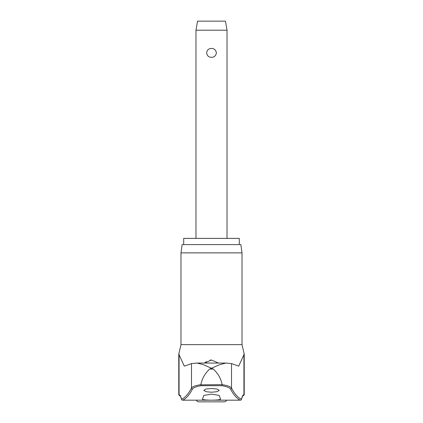 <?xml version="1.0" encoding="UTF-8"?>
<svg xmlns="http://www.w3.org/2000/svg" width="423" height="423" viewBox="0 0 423 423"><rect width="100%" height="100%" fill="white"/><g stroke="black" fill="none" stroke-linecap="round" stroke-linejoin="round"><path stroke-width="0.63" d="M242.019 344.639L244.219 354.114L238.699 366.149L231.518 363.595L225.972 363.056L219.474 364.726L211.585 368.227L213.261 369.041L209.739 369.041L211.415 368.227L203.479 364.711L197.028 363.056L191.482 363.595L184.301 366.149L178.781 354.114L180.981 344.639L242.019 344.639L242.019 252.88L180.981 252.88L182.144 244.605L240.856 244.605L242.019 252.88M241.322 399.666A1.036 0.92 -165.1 0 0 241.438 399.407L241.438 399.407A1.036 0.92 -165.1 0 0 241.464 399.143A1.036 1.026 110 0 1 240.513 400.174L210.263 400.174C205.144 400.042 202.517 399.677 202.384 399.085A406.741 22.599 -90 0 0 203.78 395.431L211.5 394.125L219.22 395.431A406.741 22.599 90 0 0 220.616 399.085C220.499 399.677 217.871 400.036 212.737 400.174M210.263 400.174L182.487 400.174A1.036 1.026 -110 0 1 181.536 399.143A1.036 0.92 165.1 0 0 181.679 399.666M242.987 395.78A1.036 1.026 -90 0 0 243.939 394.749A43.696 5.663 90 0 0 241.464 399.143A404.637 52.42 -90 0 1 231.518 388.065C230.577 386.627 227.452 385.49 222.144 384.66L200.835 384.856L201.137 385.686L221.864 385.686C226.77 386.522 229.663 387.648 230.54 389.07A405.668 52.552 90 0 0 240.513 400.174A1.036 0.809 -90 0 1 240.438 400.179L211.897 400.179M222.144 384.66C220.933 378.516 217.972 373.308 213.261 369.041M183.698 244.605L183.698 238.398L239.302 238.398L239.302 244.605M182.636 400.174A1.036 0.809 -90 0 1 182.487 400.174A405.668 52.552 -90 0 0 192.46 389.07C193.337 387.648 196.23 386.522 201.137 385.686M211.5 392.248L205.98 391.687L203.743 390.371L205.98 389.049L211.5 388.488L217.02 389.049L219.257 390.371L217.02 391.687L211.5 392.248M204.457 363.056L211.5 360.015L210.035 360.158M206.35 361.691L204.938 362.675M211.5 360.015L218.543 363.056M226.591 400.179A2.586 2.586 0 0 1 224.174 401.85L198.826 401.85A2.586 2.586 0 0 1 196.409 400.179M195.981 30.202L197.536 21.15L225.464 21.15L227.019 30.202L195.981 30.202L195.981 238.398M211.5 57.359C208.613 57.168 206.995 55.672 206.657 52.88C206.995 50.083 208.613 48.592 211.5 48.396C214.387 48.592 216.005 50.083 216.343 52.88C216.005 55.672 214.387 57.168 211.5 57.359M221.864 385.686L222.165 384.856M231.518 363.595L231.518 388.065A1.036 0.994 152 0 1 230.54 389.07M200.835 384.856L200.856 384.66C195.548 385.49 192.423 386.627 191.482 388.065A1.036 0.994 28 0 0 192.46 389.07M209.739 369.041C205.028 373.308 202.067 378.516 200.856 384.66M191.482 363.595L191.482 388.065A404.637 52.42 90 0 1 181.536 399.143A43.696 5.663 -90 0 0 179.061 394.749L179.992 395.764C179.96 396.166 179.965 394.416 181.562 399.407A1.036 1.036 0 0 0 182.562 400.179L211.103 400.179M180.013 395.78A1.036 1.026 -90 0 1 179.061 394.749L179.061 354.114M243.014 395.764C243.04 396.166 243.035 394.416 241.438 399.407C243.035 394.416 243.04 396.166 243.014 395.764L244.219 394.749L243.939 394.749L243.939 354.114M225.972 363.056L197.028 363.056M179.987 395.764C179.96 396.166 179.965 394.416 181.562 399.407A1.036 1.036 0 0 0 182.562 400.179M227.019 30.202L227.019 238.398M240.438 400.179A1.036 1.036 0 0 0 241.438 399.407A1.036 1.036 0 0 1 240.438 400.179M242.575 395.584L243.183 395.78M180.425 395.584L179.817 395.78M178.781 394.749L178.781 354.114M180.981 344.639L180.981 252.88M244.219 394.749L244.219 354.114"/></g></svg>

